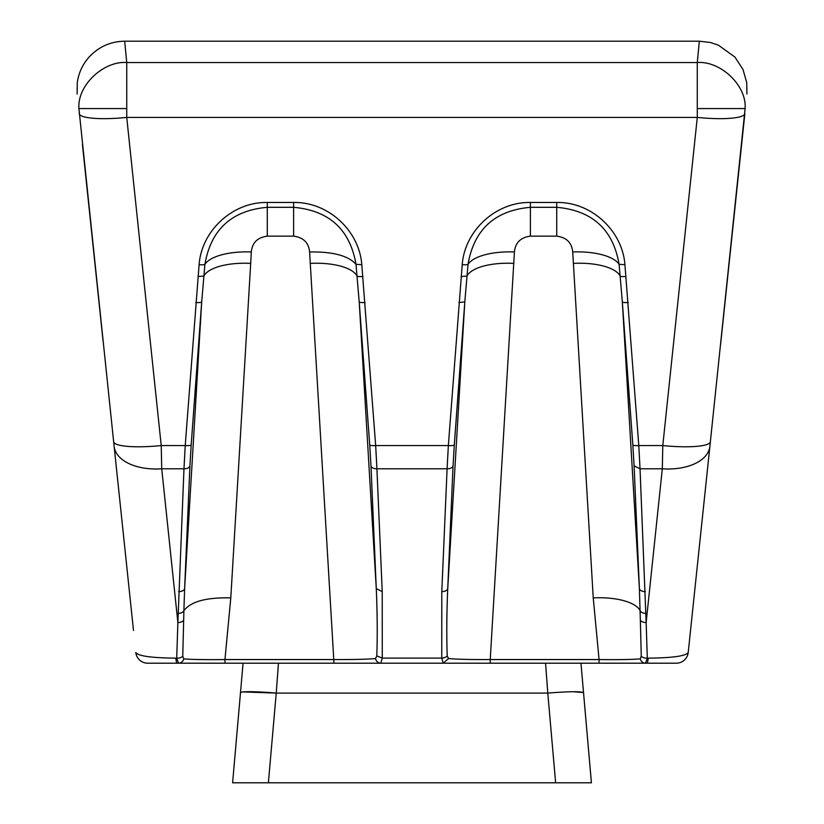 <?xml version="1.0" encoding="UTF-8"?>
<svg xmlns="http://www.w3.org/2000/svg" width="824" height="824" viewBox="0 0 824 824"><rect width="100%" height="100%" fill="white"/><g stroke="black" fill="none" stroke-linecap="round" stroke-linejoin="round"><path stroke-width="1.24" d="M133.488 630.453L114.134 446.351A47.844 27.336 -6 0 0 161.72 468.794L161.226 445.557A47.844 8.807 174 0 1 113.65 441.705L78.919 108.572C77.106 85.243 103.896 60.636 126.742 62.542L124.681 41.2L699.339 41.2L697.279 62.542C720.145 60.646 746.904 85.233 745.102 108.572L710.37 441.705A47.844 8.807 -174 0 1 662.795 445.557L662.311 468.794A47.844 27.336 6 0 0 709.886 446.351L710.37 441.705M709.886 446.351L688.215 652.484C686.062 656.007 672.734 657.892 648.22 658.149L647.314 658.149L646.15 622.522A5.984 3.43 179 0 1 640.341 619.988L641.268 656.192A5.984 3.481 -0.7 0 0 647.314 658.149L645.501 663.196L676.319 663.196A11.958 11.958 0 0 0 688.215 652.484M720.567 344.751L744.865 113.578A47.844 8.807 6 0 1 697.279 117.43L126.742 117.43L161.226 445.557L185.225 445.557L183.979 468.794L161.72 468.794L177.871 622.522L176.707 658.149L175.8 658.149C151.297 657.892 137.958 656.007 135.805 652.484A11.958 11.958 0 0 0 147.702 663.196L149.082 663.196M82.431 144.643L103.041 340.796M113.65 441.705L114.134 446.351M102.258 333.318L102.938 339.756M676.319 663.196L674.938 663.196M79.166 113.578A47.844 8.807 -6 0 0 126.742 117.43L126.742 62.542L697.279 62.542L697.279 108.572L745.102 108.572M645.346 591.57A5.984 3.43 177.5 0 1 639.393 588.645L634.099 465.869L640.042 468.794L646.15 622.522L662.311 468.794L640.042 468.794L638.796 445.557L662.795 445.557L697.279 117.43L697.279 108.572M458.865 302.521L464.808 301.914L454.302 444.96A5.984 1.102 -175.8 0 1 448.349 445.557L447.102 468.794L376.918 468.794L375.672 445.557L448.349 445.557L462.223 264.669C464.705 230.782 495.708 201.808 530.409 202.467L556.736 202.467C591.591 201.828 622.419 230.875 624.922 264.669L638.796 445.557A5.984 1.102 175.8 0 1 632.842 444.96L622.326 301.914A5.984 1.102 -4.2 0 0 628.279 302.521M195.741 302.521A5.984 1.102 4.2 0 0 201.695 301.914L191.178 444.96A5.984 1.102 -175.8 0 1 185.225 445.557L199.099 264.669C201.581 230.782 232.584 201.808 267.285 202.467L293.612 202.467C328.477 201.839 359.285 230.844 361.798 264.669L375.672 445.557A5.984 1.102 175.8 0 1 369.729 444.96L359.213 301.914A5.984 1.102 -4.2 0 0 365.156 302.521M615.765 663.196L593.682 663.196M567.921 663.196L529.894 663.196M318.909 663.196L310.329 663.196M269.881 663.196L248.457 663.196M243.471 663.196L222.614 663.196M554.14 663.196L625.838 663.196M287.02 663.196L268.614 663.196M356.442 663.196L325.964 663.196M518.863 663.196L480.835 663.196M587.553 663.196L578.963 663.196M641.268 656.192L640.258 658.87A5.984 5.459 90 0 0 645.501 663.196L147.702 663.196M224.952 663.196L224.952 659.561C205.701 659.787 191.971 659.561 183.762 658.87A5.984 5.459 90 0 1 178.52 663.196L176.707 658.149A5.984 3.481 0.7 0 0 182.753 656.192L183.68 619.988A5.984 3.43 -179 0 1 177.871 622.522L183.979 468.794A5.984 3.43 2.5 0 0 189.922 465.869L184.627 588.645A5.984 3.43 -177.5 0 1 178.674 591.57M624.922 264.669L619.112 264.349L622.326 301.914L639.393 588.645L640.341 619.988M640.258 658.87C631.987 659.561 618.258 659.787 599.069 659.561L593.239 597.894A47.844 18.664 176.6 0 1 640.135 610.677A5.984 3.43 179.1 0 0 645.995 613.365M556.736 202.467L556.736 207.308C592.343 210.511 613.138 229.525 619.112 264.349A47.844 18.674 -2.7 0 0 572.721 251.969L593.239 597.894M462.223 264.669A5.984 1.102 5.5 0 0 468.022 264.349C474.068 229.474 494.863 210.46 530.409 207.308L530.409 202.467M490.239 663.196L490.239 659.561C471.39 659.643 457.485 659.313 448.503 658.572L447.226 655.883C446.515 635.52 446.68 613.107 447.741 588.645L464.808 301.914L468.022 264.349A47.844 18.674 2.7 0 1 514.423 251.969C515.299 242.72 520.634 237.446 530.409 236.148L556.736 236.148C566.51 237.446 571.835 242.72 572.721 251.969M361.798 264.669L355.999 264.349L359.213 301.914L376.28 588.645C377.341 613.107 377.505 635.52 376.795 655.883L375.517 658.572C366.536 659.313 352.631 659.643 333.782 659.561L333.782 663.196M293.612 202.467L293.612 207.308C329.219 210.501 350.015 229.515 355.999 264.349C348.459 255.728 332.989 251.598 309.597 251.969C308.732 242.73 303.407 237.456 293.612 236.148L293.612 207.308L267.285 207.308L267.285 202.467M199.099 264.669A5.984 1.102 5.5 0 0 204.908 264.349C210.944 229.474 231.74 210.46 267.285 207.308L267.285 236.148C257.521 237.436 252.196 242.709 251.299 251.969A47.844 18.674 2.7 0 0 204.908 264.349L201.695 301.914L184.627 588.645L183.886 610.677C190.735 601.551 206.361 597.297 230.792 597.894L224.952 659.561L333.782 659.561L309.597 251.969M514.423 251.969L490.239 659.561L599.069 659.561L599.069 663.196M369.729 444.96L370.975 465.869A5.984 3.43 -2.5 0 0 376.918 468.794L382.223 591.57L382.264 658.098L380.801 663.196A5.984 5.428 -90 0 1 375.517 658.572M447.226 655.883A5.984 3.43 177.4 0 1 441.757 658.098L443.219 663.196L448.503 658.572M183.762 658.87L182.753 656.192M183.68 619.988L183.886 610.677A5.984 3.43 -179.1 0 1 178.025 613.365M626.055 276.473A5.984 1.102 -5.5 0 1 620.204 276.112A47.844 18.664 -3.4 0 0 573.319 263.381M513.826 263.381A47.844 18.664 3.4 0 0 466.94 276.112L461.079 276.473M376.795 655.883L382.264 658.098L441.757 658.098L441.798 591.57L447.102 468.794A5.984 3.43 2.5 0 0 453.046 465.869L454.302 444.96M362.941 276.473A5.984 1.102 174.5 0 1 357.08 276.112A47.844 18.664 -3.4 0 0 310.205 263.381M230.792 597.894L250.702 263.381A47.844 18.664 3.4 0 0 203.827 276.112L197.966 276.473M453.046 465.869L447.741 588.645A5.984 3.43 -177.5 0 1 441.798 591.57M382.223 591.57L376.28 588.645L370.975 465.869M243.07 663.196L232.605 782.8L563.976 782.8M252.937 782.8L270.88 782.8M278.903 782.8L294.796 782.8M269.798 782.8L277.946 782.8M550.133 692.902L547.785 693.097L555.634 782.8L591.416 782.8L580.951 663.196M583.474 692.562L572.927 691.697M551.946 692.757L551.122 692.819M545.57 663.196L547.785 693.097C569.23 691.408 581.147 691.274 583.526 692.696L591.416 782.8M232.605 782.8L240.495 692.696A35.885 2.719 5 0 1 276.236 693.097L278.45 663.196M547.785 693.097L276.236 693.097L243.07 691.923M544.406 782.8L550.247 782.8M78.919 108.572L126.742 108.572M646.768 663.196A11.958 1.772 -90 0 0 648.22 658.149M177.253 663.196A11.958 1.772 -90 0 1 175.8 658.149M556.736 236.148L556.736 207.308L530.409 207.308L530.409 236.148M632.842 444.96L634.099 465.869M267.285 236.148L293.612 236.148M189.922 465.869L191.178 444.96M251.299 251.969L250.702 263.381M268.387 782.8L276.236 693.097M699.339 41.2L710.422 42.498L718.343 45.135L734.905 57.041L742.949 69.381L746.729 82.524L746.915 94.049M124.681 41.2C110.55 41.447 98.664 46.762 89.013 57.165C82.544 64.499 78.63 72.996 77.271 82.668L77.106 94.049"/></g></svg>
